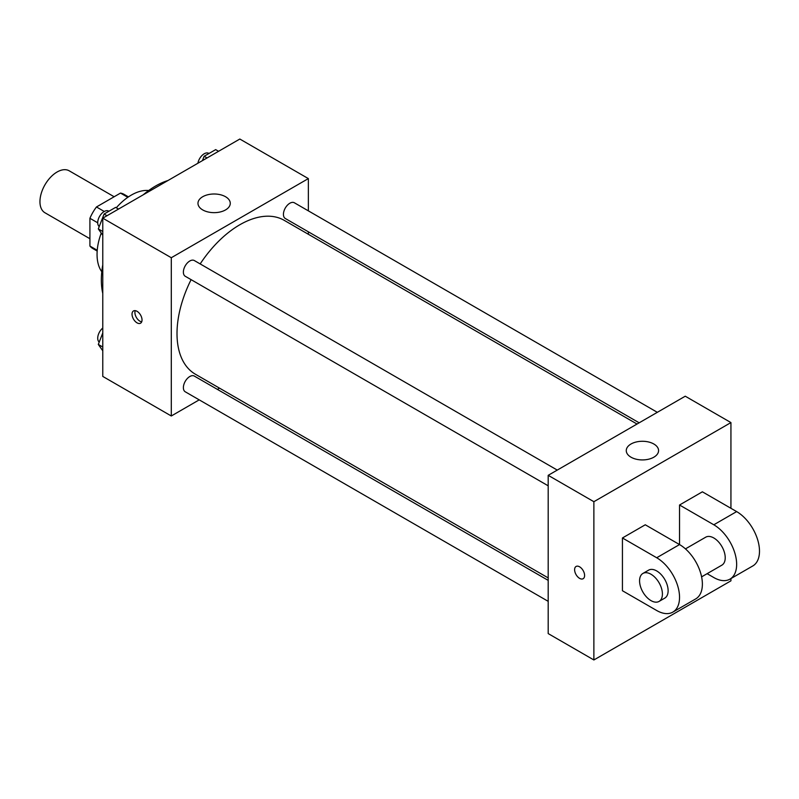 <?xml version="1.0" encoding="UTF-8"?>
<svg xmlns="http://www.w3.org/2000/svg" width="799" height="799" viewBox="0 0 799 799"><rect width="100%" height="100%" fill="white"/><g stroke="black" fill="none" stroke-linecap="round" stroke-linejoin="round"><path stroke-width="1.2" d="M114.147 196.754L69.193 170.806A24.23 13.992 120 0 0 50.527 177.298A24.23 13.992 120 0 0 39.95 201.678A24.23 13.992 120 0 0 44.964 212.774L89.917 238.721M104.26 211.475L96.459 206.971L120.499 193.088A31.271 18.057 120 0 1 124.115 194.377L128.449 196.884M97.238 250.277L89.917 246.052A31.271 18.057 120 0 0 92.844 248.539L97.178 251.046M89.917 246.052L89.917 218.297A31.271 18.057 120 0 1 96.459 206.971M97.718 222.801L89.917 218.297M127.81 197.313L120.499 193.088M101.783 271.75A48.459 27.975 -60 0 1 101.233 233.078M116.294 207.77A48.459 27.975 -60 0 1 148.684 190.522M102.771 293.433A76.724 44.295 -60 0 1 102.771 264.878M143.231 194.806A76.724 44.295 -60 0 1 167.95 180.524M199.221 399.86L171.296 415.989L102.771 376.419L102.771 218.167L239.82 139.036L308.354 178.596L308.354 210.846M219.515 388.144L217.378 389.383M191.101 279.64A88.839 51.286 120 0 0 177.008 333.563A88.839 51.286 120 0 0 195.405 374.232L548.194 577.907M637.033 424.039L284.244 220.354A88.839 51.286 120 0 0 200.179 263.92M308.354 231.81L308.354 234.277M171.296 415.989L171.296 257.727L308.354 178.596M657.327 412.324L294.382 202.786A9.079 5.243 120 0 0 287.39 205.213A9.079 5.243 120 0 0 283.425 214.352A9.079 5.243 120 0 0 285.313 218.507L639.17 422.811M548.194 580.374L194.337 376.079A9.079 5.243 120 0 0 187.336 378.506A9.079 5.243 120 0 0 183.38 387.645A9.079 5.243 120 0 0 185.258 391.8L548.194 601.337M548.194 485.812L185.258 276.274A9.079 5.243 -60 0 1 185.258 265.787A9.079 5.243 -60 0 1 194.337 260.554L557.273 470.092M171.296 257.727L102.771 218.167M202.706 209.917A16.15 9.328 180 0 1 197.972 203.326A16.15 9.328 180 0 1 214.122 193.997A16.15 9.328 180 0 1 230.272 203.326A16.15 9.328 180 0 1 220.304 211.945A16.15 9.328 180 0 1 202.706 209.917M142.032 319.96A7.071 4.075 60 0 1 140.564 323.196A7.071 4.075 60 0 1 133.493 319.111A7.071 4.075 60 0 1 133.493 310.951A7.071 4.075 60 0 1 138.946 312.848A7.071 4.075 60 0 1 142.032 319.96M141.693 321.837A7.071 4.075 60 0 1 136.379 317.453A7.071 4.075 60 0 1 135.241 310.651M730.935 578.576L730.935 580.833L593.877 659.964L548.194 633.587L548.194 475.325L685.252 396.204L730.935 422.581L730.935 508.304M102.771 235.256L98.307 228.913L104.08 214.042L115.615 207.38L118.532 209.058M102.771 231.49L98.307 228.913M106.986 215.73L104.08 214.042M108.934 211.246L108.674 211.096A9.079 5.243 120 0 0 101.683 213.523A9.079 5.243 120 0 0 97.718 222.661A9.079 5.243 120 0 0 99.226 226.556M202.447 160.619L204.125 156.284L215.67 149.623L218.576 151.301M207.041 157.962L204.125 156.284M208.978 153.478L208.729 153.328A9.079 5.243 120 0 0 202.387 155.126A9.079 5.243 120 0 0 197.912 163.226M102.771 350.791L98.307 344.439L102.771 332.953M102.771 347.016L98.307 344.439M102.771 328.029A9.079 5.243 120 0 0 97.718 338.187A9.079 5.243 120 0 0 99.226 342.092M579.605 578.356A7.071 4.075 -120 0 0 583.14 578.716A7.071 4.075 60 0 1 579.605 578.366A7.071 4.075 60 0 1 574.99 572.134A7.071 4.075 60 0 1 576.069 566.471A7.071 4.075 -120 0 0 574.99 572.134A7.071 4.075 -120 0 0 579.605 578.356M576.069 566.471A7.071 4.075 60 0 1 583.14 570.556A7.071 4.075 60 0 1 583.14 578.716M593.877 659.964L593.877 501.702L548.194 475.325L685.252 396.204M548.194 633.587L548.194 475.325M653.842 444.004A16.15 9.328 180 0 1 658.576 450.606A16.15 9.328 180 0 1 642.426 459.924A16.15 9.328 180 0 1 626.266 450.606A16.15 9.328 180 0 1 636.244 441.987A16.15 9.328 180 0 1 653.842 444.004M593.877 501.702L730.935 422.581M622.431 590.731L622.431 537.977L656.698 557.752A32.3 18.647 60 0 1 677.802 586.226A32.3 18.647 60 0 1 672.848 612.104A32.3 18.647 60 0 1 656.698 610.506L622.431 590.731M672.848 612.104L695.689 598.92A32.3 18.647 -120 0 0 700.643 573.033A32.3 18.647 -120 0 0 679.54 544.568L645.272 524.783L622.431 537.977M656.698 557.752L679.54 544.568L679.54 505.008L702.381 491.814L736.648 511.6A32.3 18.647 60 0 1 757.752 540.064A32.3 18.647 60 0 1 752.798 565.952L729.956 579.135A32.3 18.647 60 0 1 713.807 577.537L707.115 573.672M685.452 548.883L705.727 537.178A16.15 9.328 60 0 1 718.171 541.502A16.15 9.328 60 0 1 725.222 557.752A16.15 9.328 60 0 1 721.877 565.153L701.602 576.858M736.648 511.6L713.807 524.783L679.54 505.008M713.807 524.783A32.3 18.647 60 0 1 734.91 553.248A32.3 18.647 60 0 1 729.956 579.135M642.915 573.442L648.618 570.146A16.15 9.328 60 0 1 661.073 574.471A16.15 9.328 60 0 1 668.124 590.731A16.15 9.328 60 0 1 664.778 598.121L659.065 601.417A16.15 9.328 60 0 1 642.915 592.089A16.15 9.328 60 0 1 642.915 573.442A16.15 9.328 60 0 1 655.36 577.767A16.15 9.328 60 0 1 662.411 594.027A16.15 9.328 60 0 1 659.065 601.417"/></g></svg>
